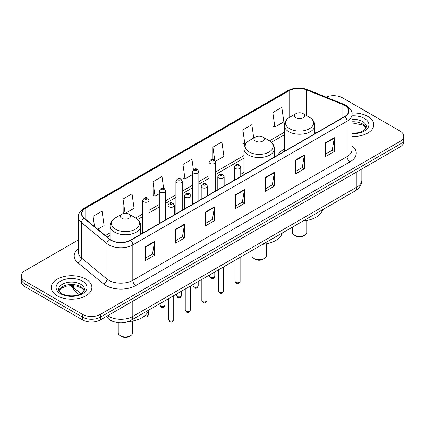 <?xml version="1.0" encoding="UTF-8"?>
<svg xmlns="http://www.w3.org/2000/svg" width="425" height="425" viewBox="0 0 425 425"><rect width="100%" height="100%" fill="white"/><g stroke="black" fill="none" stroke-linecap="round" stroke-linejoin="round"><path stroke-width="0.64" d="M243.923 172.396A22.456 12.962 0 0 0 240.752 174.5M284.304 149.085A22.456 12.962 0 0 0 277.982 155.003M112.662 321.321A12.708 7.337 180 0 1 109.082 319.34L108.502 318.856A8.473 5.668 129.5 0 1 107.026 316.104M78.423 239.913L24.974 270.773A12.708 7.337 0 0 0 21.25 275.963L21.25 281.499A12.708 7.337 0 0 0 24.974 286.684L82.487 319.892A12.708 7.337 0 0 0 100.465 319.892L400.026 146.938A12.708 7.337 0 0 0 403.75 141.753L403.75 138.986A12.708 7.337 0 0 1 400.026 144.171A12.708 7.337 0 0 0 403.75 138.986L403.75 136.218A12.708 7.337 0 0 0 400.026 131.028L342.513 97.819A12.708 7.337 0 0 0 326.012 97.091M21.25 275.963A12.708 7.337 0 0 0 24.974 281.148L82.487 314.357A12.708 7.337 0 0 0 100.465 314.357L100.465 317.124L400.026 144.171L100.465 317.124A12.708 7.337 0 0 1 82.487 317.124A12.708 7.337 0 0 0 100.465 317.124L100.465 319.892M24.974 281.148L24.974 283.916L82.487 317.124L24.974 283.916A12.708 7.337 0 0 1 21.25 278.731A12.708 7.337 0 0 0 24.974 283.916L24.974 286.684M367.827 116.413A20.336 11.741 0 0 0 351.932 113.007A20.336 11.741 0 0 1 367.827 116.413A20.336 11.741 0 0 1 373.782 124.716A20.336 11.741 0 0 0 367.827 116.413M85.935 279.161A20.336 11.741 0 0 0 63.771 276.617A20.336 11.741 0 0 0 51.218 287.465A20.336 11.741 0 0 0 57.173 295.763A20.336 11.741 0 0 0 79.337 298.308A20.336 11.741 0 0 0 91.89 287.465A20.336 11.741 0 0 0 85.935 279.161A20.336 11.741 0 0 0 63.771 276.617A20.336 11.741 0 0 0 51.218 287.465A20.336 11.741 0 0 0 57.173 295.763A20.336 11.741 0 0 0 79.337 298.308A20.336 11.741 0 0 0 91.89 287.465A20.336 11.741 0 0 0 85.935 279.161M344.67 105.432A13.557 7.825 180 0 1 348.638 110.968A13.557 7.825 180 0 1 344.67 116.498L130.422 240.194A13.557 7.825 180 0 1 109.73 239.148L84.267 218.153A13.557 7.825 180 0 1 81.812 213.663A13.557 7.825 180 0 1 85.781 208.128L289.127 90.727A13.557 7.825 180 0 1 306.494 89.85L342.858 104.555A13.557 7.825 180 0 1 344.67 105.432M344.909 105.294A13.898 8.022 0 0 0 343.055 104.396L306.685 89.691A13.898 8.022 0 0 0 288.888 90.589L85.542 207.99A13.898 8.022 0 0 0 83.985 218.264L109.448 239.264A13.898 8.022 0 0 0 130.661 240.332L344.909 116.636A13.898 8.022 0 0 0 344.909 105.294M145.578 246.627L145.578 260.467L154.562 255.276L154.562 241.442L145.578 246.627M145.578 258.012L152.501 254.012L154.53 241.899A3.389 1.955 -120 0 0 154.562 241.442M152.437 254.049L154.562 255.276M175.536 229.335L175.536 243.169L184.519 237.984L184.519 224.145L175.536 229.335M175.536 240.715L182.458 236.72L184.482 224.607A3.389 1.955 -120 0 0 184.519 224.145M182.394 236.757L184.519 237.984M205.493 212.038L205.493 225.877L214.476 220.687L214.476 206.853L205.493 212.038M205.493 223.423L212.41 219.422L214.439 207.31A3.389 1.955 -120 0 0 214.476 206.853M212.351 219.459L214.476 220.687M325.316 142.858L325.316 156.692L334.305 151.507L334.305 137.668L325.316 142.858M325.316 154.238L332.238 150.243L334.268 138.13A3.389 1.955 -120 0 0 334.305 137.668M332.175 150.28L334.305 151.507M295.359 160.151L295.359 173.99L304.348 168.799L304.348 154.966L295.359 160.151M295.359 171.535L302.281 167.54L304.311 155.423A3.389 1.955 -120 0 0 304.348 154.966M302.223 167.572L304.348 168.799M265.402 177.448L265.402 191.287L274.391 186.097L274.391 172.258L265.402 177.448M265.402 188.827L272.324 184.833L274.353 172.72A3.389 1.955 -120 0 0 274.391 172.258M272.266 184.87L274.391 186.097M235.445 194.746L235.445 208.579L244.433 203.389L244.433 189.555L235.445 194.746M235.445 206.125L242.367 202.13L244.396 190.012A3.389 1.955 -120 0 0 244.433 189.555M242.308 202.162L244.433 203.389M352.027 136.425A20.336 11.741 0 0 0 373.782 124.716A20.336 11.741 0 0 1 352.027 136.425M100.465 314.357L400.026 141.403A12.708 7.337 0 0 0 403.75 136.218M125.428 213.286L134.066 208.303L132.037 193.843L123.048 199.033L123.197 212.787M97.745 229.272L104.109 225.595L102.08 211.14L93.091 216.33L93.091 225.436M215.326 161.388L223.933 156.416L221.908 141.961L212.92 147.146L212.92 159.449M253.736 138.008L251.86 124.663L242.877 129.853L243.02 143.602M272.834 112.556L274.863 127.011L283.847 121.826L281.817 107.371L272.834 112.556L272.978 126.31M163.646 188.323L161.994 176.55L153.005 181.735L153.149 195.489M193.423 169.745L191.951 159.253L182.962 164.443L183.106 178.197M182.962 164.443L184.992 178.898L192.488 174.574M184.992 178.898L182.962 178.139M212.92 147.146L214.784 160.438M242.877 129.853L244.906 144.309L245.453 143.99M244.906 144.309L242.877 143.549M274.863 127.011L272.834 126.257M153.005 181.735L155.035 196.196L159.295 193.736M155.035 196.196L153.005 195.436M124.642 213.323L123.048 212.734M123.048 199.033L125.051 213.297M93.091 216.33L94.536 226.626M292.352 227.194L292.352 232.273A7.204 4.16 0 0 0 294.461 235.216L295.959 236.082A5.084 2.932 0 0 0 303.147 236.082L304.645 235.216A7.204 4.16 0 0 0 306.754 232.273L306.754 220.511M295.959 236.082L294.461 235.216A7.204 4.16 0 0 0 304.645 235.216M295.959 117.778A5.084 2.932 0 0 0 303.147 117.778A5.084 2.932 0 0 0 303.147 113.629L309.458 117.273A14.009 8.091 0 0 1 309.458 128.711A14.009 8.091 0 0 1 289.648 128.711A14.009 8.091 0 0 1 289.648 117.273C286.195 119.324 284.415 122.044 284.304 125.439A15.252 8.803 0 0 0 288.772 131.665A15.252 8.803 0 0 0 305.389 133.572A15.252 8.803 0 0 0 314.803 125.439C314.691 122.044 312.912 119.324 309.458 117.273L303.147 113.629A5.084 2.932 0 0 0 295.959 113.629A5.084 2.932 0 0 0 295.959 117.778M303.046 221.016A23.301 13.451 0 0 0 322.591 209.732M251.972 250.506L251.972 255.59A7.204 4.16 0 0 0 254.081 258.527L255.579 259.393A5.084 2.932 0 0 0 262.767 259.393L264.265 258.527A7.204 4.16 0 0 0 266.374 255.59L266.374 243.822M255.579 259.393L254.081 258.527A7.204 4.16 0 0 0 264.265 258.527M255.579 141.095A5.084 2.932 0 0 0 262.767 141.095A5.084 2.932 0 0 0 262.767 136.94L269.078 140.585A14.009 8.091 0 0 1 269.078 152.028A14.009 8.091 0 0 1 249.268 152.028A14.009 8.091 0 0 1 249.262 140.585C245.815 142.635 244.035 145.361 243.923 148.75A15.252 8.803 0 0 0 248.386 154.982A15.252 8.803 0 0 0 265.009 156.889A15.252 8.803 0 0 0 274.422 148.75C274.311 145.361 272.531 142.635 269.078 140.585L262.767 136.94A5.084 2.932 0 0 0 255.579 136.94A5.084 2.932 0 0 0 255.579 141.095M262.666 244.333A23.301 13.451 0 0 0 282.211 233.049M118.246 322.734L118.246 332.796A7.204 4.16 0 0 0 120.355 335.734L121.853 336.6A5.084 2.932 0 0 0 129.041 336.6L130.539 335.734A7.204 4.16 0 0 0 132.648 332.796L132.648 321.029M121.853 336.6L120.355 335.734A7.204 4.16 0 0 0 130.539 335.734M121.853 218.301A5.084 2.932 0 0 0 129.041 218.301A5.084 2.932 0 0 0 129.041 214.147L135.352 217.791A14.009 8.091 0 0 1 135.352 229.234A14.009 8.091 0 0 1 115.542 229.234A14.009 8.091 0 0 1 115.542 217.791C112.088 219.842 110.309 222.562 110.197 225.957A15.252 8.803 0 0 0 114.66 232.183A15.252 8.803 0 0 0 131.282 234.095A15.252 8.803 0 0 0 140.696 225.957C140.585 222.562 138.805 219.842 135.352 217.791L129.041 214.147A5.084 2.932 0 0 0 121.853 214.147A5.084 2.932 0 0 0 121.853 218.301M128.334 321.587A23.301 13.451 0 0 0 148.484 310.255M107.711 315.706A16.947 9.786 0 0 0 108.853 316.434A16.947 9.786 0 0 0 132.818 316.434L356.888 187.064A16.947 9.786 0 0 0 361.856 180.147C361.978 184.354 359.736 187.951 355.135 190.942L131.059 320.312A8.473 4.893 60 0 0 132.818 316.434L132.818 301.213M356.888 171.843L356.888 187.064A8.473 4.893 60 0 1 355.135 190.942M400.026 146.938L400.026 141.403M82.487 319.892L82.487 314.357M71.613 285.579A16.947 9.786 0 0 0 73.392 287.459L73.392 285.648M79.114 294.626L74.943 291.189A8.473 5.668 129.5 0 1 73.392 287.459L81.026 293.749M352.027 145.828A21.181 12.229 180 0 1 350.062 161.813L135.814 285.51A4.234 2.444 60 0 1 132.818 280.319L347.066 156.623A16.947 9.786 0 0 0 352.027 149.706L352.027 114.288A16.947 9.786 180 0 1 347.066 121.205A4.234 2.444 -120 0 0 344.909 116.636M135.814 285.51A21.181 12.229 180 0 1 105.857 285.51A21.181 12.229 180 0 1 103.482 283.873L78.019 262.878A21.181 12.229 180 0 1 78.423 248.529M108.853 280.319A16.947 9.786 0 0 0 132.818 280.319L132.818 244.901A16.947 9.786 180 0 1 106.951 243.594L81.488 222.599A16.947 9.786 180 0 1 78.423 216.984L78.423 252.407A16.947 9.786 0 0 0 81.488 258.017L106.951 279.013A16.947 9.786 0 0 0 108.853 280.319M352.027 114.288C352.591 111.637 350.646 108.688 346.189 105.427L343.958 104.348A4.234 1.982 112 0 0 343.055 104.396M343.958 104.348L307.594 89.648C300.576 87.162 293.914 87.523 287.608 90.727A4.234 2.444 60 0 1 288.888 90.589M85.542 207.99A4.234 2.444 -120 0 0 84.262 208.128C79.868 211.289 77.918 214.242 78.423 216.984M83.985 218.264A4.234 2.832 129.5 0 0 81.488 222.599L81.488 258.017A4.234 2.832 -50.5 0 1 78.019 262.878M307.594 89.648A4.234 1.982 112 0 0 306.685 89.691M109.448 239.264A4.234 2.832 129.5 0 0 106.951 243.594L106.951 279.013A4.234 2.832 -50.5 0 1 103.482 283.873M130.661 240.332A4.234 2.444 60 0 1 132.818 244.901L347.066 121.205L347.066 156.623A4.234 2.444 60 0 0 350.062 161.813M85.781 208.128L85.781 219.406M342.858 104.555L342.858 117.544M306.494 89.85L306.494 115.558M316.625 132.69L314.803 131.957M289.127 90.727L289.127 117.587M284.304 132.26L269.471 140.824M243.923 155.571L215.438 172.019M209.084 175.684L198.842 181.597M192.488 185.268L182.245 191.181M175.892 194.847L165.649 200.759M159.295 204.43L149.053 210.343M142.699 214.014L135.745 218.025M110.197 232.778L105.373 235.562M235.445 195.181L244.396 190.012M265.402 177.889L274.353 172.72M295.359 160.592L304.311 155.423M325.316 143.294L334.268 138.13M205.493 212.479L214.439 207.31M175.536 229.771L184.482 224.607M145.578 247.068L154.53 241.899M366.143 127.856A12.915 7.453 0 0 0 362.578 123.941A12.915 7.453 0 0 0 352.027 121.8M352.027 133.131L357.388 132.844L360.899 131.92L363.965 130.347L365.298 129.173L366.361 126.793A12.915 7.453 0 0 0 362.578 121.518A12.915 7.453 0 0 0 352.027 119.382M352.027 133.599A15.454 8.925 0 0 0 367.439 128.504A15.454 8.925 0 0 0 364.374 118.405A15.454 8.925 0 0 0 352.027 115.828M84.251 290.604A12.915 7.453 0 0 0 80.686 286.689A12.915 7.453 0 0 0 67.724 284.84A12.915 7.453 0 0 0 58.857 290.604M80.686 284.267A12.915 7.453 0 0 0 66.613 282.652A12.915 7.453 0 0 0 58.639 289.537C57.965 289.94 59.048 291.306 61.896 293.648C68.537 297.527 83.295 296.448 84.469 289.537A12.915 7.453 0 0 0 80.686 284.267M60.626 293.771A15.454 8.925 0 0 0 82.482 293.771A15.454 8.925 0 0 0 82.482 281.153A15.454 8.925 0 0 0 60.626 281.153A15.454 8.925 0 0 0 60.626 293.771M240.114 281.308C239.28 283.592 237.979 284.261 236.215 283.316L235.03 281.308A2.539 1.466 0 0 0 235.774 282.343A2.539 1.466 0 0 0 238.547 282.662A2.539 1.466 0 0 0 240.114 281.308L240.114 257.348M235.328 168.454A3.177 1.833 180 0 1 234.398 167.158C235.206 164.549 236.868 163.795 239.381 164.889L240.752 167.158A3.177 1.833 180 0 1 238.792 168.852A3.177 1.833 180 0 1 235.328 168.454M238.324 164.996A1.057 0.611 0 0 0 236.826 164.996A1.057 0.611 0 0 0 236.826 165.862A1.057 0.611 0 0 0 238.324 165.862A1.057 0.611 0 0 0 238.324 164.996M223.518 290.891C222.684 293.176 221.383 293.845 219.619 292.894L218.434 290.891A2.539 1.466 0 0 0 219.178 291.927A2.539 1.466 0 0 0 221.951 292.246A2.539 1.466 0 0 0 223.518 290.891L223.518 266.932M218.732 178.038A3.177 1.833 180 0 1 217.802 176.742C218.615 174.133 220.272 173.379 222.785 174.473L224.156 176.742A3.177 1.833 180 0 1 222.195 178.436A3.177 1.833 180 0 1 218.732 178.038M221.728 174.579A1.057 0.611 0 0 0 220.23 174.579A1.057 0.611 0 0 0 220.23 175.44A1.057 0.611 0 0 0 221.728 175.44A1.057 0.611 0 0 0 221.728 174.579M206.922 300.47C206.088 302.754 204.786 303.423 203.023 302.478L201.838 300.47A2.539 1.466 0 0 0 202.587 301.506A2.539 1.466 0 0 0 205.355 301.824A2.539 1.466 0 0 0 206.922 300.47L206.922 276.516M202.135 187.616A3.177 1.833 180 0 1 201.206 186.32C202.018 183.712 203.676 182.957 206.189 184.052L207.559 186.32A3.177 1.833 180 0 1 205.599 188.015A3.177 1.833 180 0 1 202.135 187.616M205.132 184.158A1.057 0.611 0 0 0 203.633 184.158A1.057 0.611 0 0 0 203.633 185.024A1.057 0.611 0 0 0 205.132 185.024A1.057 0.611 0 0 0 205.132 184.158M190.326 310.053C189.492 312.338 188.19 313.007 186.426 312.062L185.242 310.053A2.539 1.466 0 0 0 185.991 311.089A2.539 1.466 0 0 0 188.758 311.408A2.539 1.466 0 0 0 190.326 310.053L190.326 286.094M185.539 197.2A3.177 1.833 180 0 1 184.609 195.904C185.422 193.295 187.085 192.541 189.593 193.635L190.963 195.904A3.177 1.833 180 0 1 189.003 197.598A3.177 1.833 180 0 1 185.539 197.2M188.535 193.742A1.057 0.611 0 0 0 187.037 193.742A1.057 0.611 0 0 0 187.037 194.607A1.057 0.611 0 0 0 188.535 194.607A1.057 0.611 0 0 0 188.535 193.742M173.729 319.632C172.895 321.922 171.594 322.591 169.83 321.64L168.651 319.632A2.539 1.466 0 0 0 169.394 320.673A2.539 1.466 0 0 0 172.162 320.992A2.539 1.466 0 0 0 173.729 319.632L173.729 295.678M168.943 206.778A3.177 1.833 180 0 1 168.013 205.482C168.826 202.879 170.489 202.119 172.996 203.219L174.367 205.482A3.177 1.833 180 0 1 172.407 207.177A3.177 1.833 180 0 1 168.943 206.778M171.939 203.32A1.057 0.611 0 0 0 170.441 203.32A1.057 0.611 0 0 0 170.441 204.186A1.057 0.611 0 0 0 171.939 204.186A1.057 0.611 0 0 0 171.939 203.32M210.465 277.312A2.539 1.466 0 0 0 213.233 277.631A2.539 1.466 0 0 0 214.8 276.277C213.966 278.561 212.665 279.23 210.901 278.279L209.716 276.277A2.539 1.466 0 0 0 210.465 277.312M215.438 191.112L215.438 162.127A3.177 1.833 180 0 1 213.477 163.822A3.177 1.833 180 0 1 210.014 163.423A3.177 1.833 180 0 1 209.084 162.127L209.084 194.778M211.512 160.825A1.057 0.611 0 0 0 213.01 160.825A1.057 0.611 0 0 0 213.01 159.965A1.057 0.611 0 0 0 211.512 159.965A1.057 0.611 0 0 0 211.512 160.825M193.869 286.896A2.539 1.466 0 0 0 196.637 287.21A2.539 1.466 0 0 0 198.204 285.855C197.37 288.145 196.068 288.809 194.305 287.863L193.12 285.855A2.539 1.466 0 0 0 193.869 286.896M198.842 200.69L198.842 171.705A3.177 1.833 180 0 1 196.881 173.4A3.177 1.833 180 0 1 193.417 173.002A3.177 1.833 180 0 1 192.488 171.705L192.488 204.361M194.916 170.409A1.057 0.611 0 0 0 196.414 170.409A1.057 0.611 0 0 0 196.414 169.543A1.057 0.611 0 0 0 194.916 169.543A1.057 0.611 0 0 0 194.916 170.409M177.273 296.475A2.539 1.466 0 0 0 180.041 296.793A2.539 1.466 0 0 0 181.613 295.439C180.774 297.723 179.472 298.392 177.708 297.447L176.529 295.439A2.539 1.466 0 0 0 177.273 296.475M182.245 210.274L182.245 181.289A3.177 1.833 180 0 1 180.285 182.984A3.177 1.833 180 0 1 176.821 182.585A3.177 1.833 180 0 1 175.892 181.289L175.892 213.94M178.319 179.993A1.057 0.611 0 0 0 179.817 179.993A1.057 0.611 0 0 0 179.817 179.127A1.057 0.611 0 0 0 178.319 179.127A1.057 0.611 0 0 0 178.319 179.993M160.677 306.058A2.539 1.466 0 0 0 163.444 306.377A2.539 1.466 0 0 0 165.017 305.017C164.178 307.307 162.876 307.976 161.112 307.025L159.933 305.017A2.539 1.466 0 0 0 160.677 306.058M165.649 219.852L165.649 190.867A3.177 1.833 180 0 1 163.689 192.562A3.177 1.833 180 0 1 160.225 192.164A3.177 1.833 180 0 1 159.295 190.867L159.295 223.523M161.723 189.571A1.057 0.611 0 0 0 163.221 189.571A1.057 0.611 0 0 0 163.221 188.705A1.057 0.611 0 0 0 161.723 188.705A1.057 0.611 0 0 0 161.723 189.571M144.622 315.876A2.539 1.466 0 0 0 148.421 314.601C147.581 316.885 146.28 317.555 144.516 316.609L144.096 316.301M149.053 229.436L149.053 200.451A3.177 1.833 180 0 1 147.093 202.146A3.177 1.833 180 0 1 143.629 201.748A3.177 1.833 180 0 1 142.699 200.451L142.699 233.107M145.127 199.155A1.057 0.611 0 0 0 146.625 199.155A1.057 0.611 0 0 0 146.625 198.289A1.057 0.611 0 0 0 145.127 198.289A1.057 0.611 0 0 0 145.127 199.155M131.059 320.312C124.243 323.738 117.422 323.738 110.606 320.312L108.502 318.856M361.856 180.147L361.856 168.98M74.943 291.189L70.964 285.584M287.608 90.727L84.262 208.128M284.304 134.837L271.405 142.285M243.923 158.153L215.438 174.595M209.084 178.266L198.842 184.179M192.488 187.845L182.245 193.758M175.892 197.428L165.649 203.341M159.295 207.007L149.053 212.92M142.699 216.591L137.679 219.491M110.197 235.354L107.217 237.076M366.079 127.999L365.298 126.831L363.104 125.104L352.027 122.873M314.803 133.742L314.803 125.439M284.304 151.353L284.304 125.439M295.959 113.629L289.648 117.273M274.422 157.053L274.422 148.75M243.923 174.664L243.923 148.75M255.579 136.94L249.262 140.585M140.696 234.26L140.696 225.957M110.197 239.514L110.197 225.957M121.853 214.147L115.542 217.791M84.192 290.748L83.412 289.579L81.212 287.853L76.67 286.142L71.543 285.579L66.082 286.227L60.982 288.442L58.921 290.748M235.03 281.308L235.03 260.286M234.398 180.163L234.398 167.158M240.752 176.497L240.752 167.158M218.434 290.891L218.434 269.864M217.802 189.747L217.802 176.742M224.156 186.076L224.156 176.742M201.838 300.47L201.838 279.448M201.206 199.325L201.206 186.32M207.559 195.659L207.559 186.32M185.242 310.053L185.242 289.032M184.609 208.909L184.609 195.904M190.963 205.238L190.963 195.904M168.651 319.632L168.651 298.61M168.013 218.492L168.013 205.482M174.367 214.822L174.367 205.482M214.8 276.277L214.8 271.963M215.438 162.127L214.067 159.858C212.224 158.525 210.561 159.285 209.084 162.127M209.716 276.277L209.716 274.901M198.204 285.855L198.204 281.547M198.842 171.705L197.471 169.437C195.627 168.109 193.97 168.863 192.488 171.705M193.12 285.855L193.12 284.479M181.613 295.439L181.613 291.125M182.245 181.289L180.875 179.021C179.031 177.692 177.374 178.447 175.892 181.289M176.529 295.439L176.529 294.063M165.017 305.017L165.017 300.709M165.649 190.867L164.278 188.604C162.435 187.271 160.778 188.025 159.295 190.867M159.933 305.017L159.933 303.647M148.421 314.601L148.421 310.489M149.053 200.451L147.682 198.183C145.844 196.855 144.181 197.609 142.699 200.451"/></g></svg>
